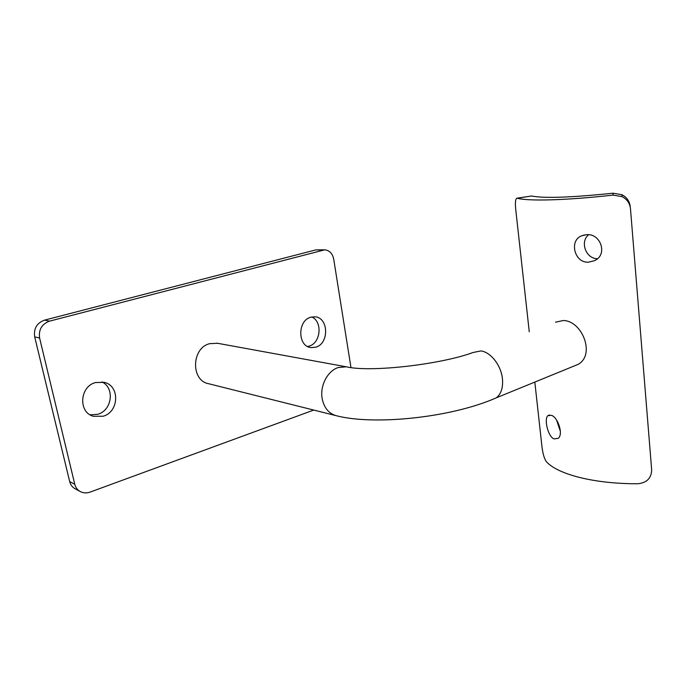 <?xml version="1.0" encoding="UTF-8"?>
<svg xmlns="http://www.w3.org/2000/svg" width="686" height="686" viewBox="0 0 686 686"><rect width="100%" height="100%" fill="white"/><g stroke="black" fill="none" stroke-linecap="round" stroke-linejoin="round"><path stroke-width="1.03" d="M551.45 415.33L547.9 415.665C543.887 418.743 547.9 436.605 553.979 438.894L558.181 438.371C563.721 434.332 557.787 417.191 551.45 415.33M560.385 431.357L556.569 420.089M586.161 234.749L581.599 235.821C568.72 240.657 574.645 263.553 588.708 262.138L594.162 260.783C608.345 255.192 600.67 232.691 586.161 234.749M597.283 258.751C585.793 258.605 579.833 241.849 588.537 234.809M335.617 415.545L208.81 383.766C190.708 380.884 191.291 348.102 209.642 343.669L217.565 343.283M90.149 414.85L97.841 414.275C112.11 410.357 114.982 387.882 101.94 381.922M95.5 382.548C79.73 386.458 78.05 412.183 93.227 416.265L103.192 416.231C119.184 411.857 120.059 385.712 104.238 382.342L95.5 382.548M307.585 346.49L309.197 346.096C320.816 343.026 322.746 321.52 311.778 316.966M310.792 317.215C297.312 320.473 297.544 346.516 310.981 347.605L315.817 347.185C329.314 343.592 328.697 317.524 315.011 316.803L310.792 317.215M555.506 322.18L563.395 320.516C582.062 320.756 595.585 354.508 578.281 364.3L572.57 366.641M613.018 193.203C571.206 197.542 544.049 198.477 531.547 195.999L517.295 198.22C527.903 201.307 565.556 200.449 613.027 195.107L613.018 193.203L621.928 194.704C626.841 197.259 629.611 201.264 630.237 206.7M517.295 198.22L516.815 198.203C515.306 199.214 515.006 203.459 515.898 210.945L529.266 331.818M534.823 382.076L541.769 444.957C542.549 452.623 544.024 458.145 546.219 461.507C557.203 474.12 593.296 483.879 637.654 483.767C646.709 482.884 651.383 478.271 651.674 469.927L630.485 208.793C629.859 203.279 627.055 199.223 622.065 196.625L613.027 195.107M516.952 198.185L531.547 195.999M350.966 367.525L333.705 259.111C332.478 253.426 329.486 250.33 324.71 249.833L49.589 321.134C41.795 324.032 38.467 329.666 39.608 338.044L74.774 484.265C75.683 487.746 77.672 490.258 80.751 491.802C83.701 493.157 86.805 493.251 90.08 492.102L313.751 410.065M324.71 249.833L315.869 249.884L44.581 320.122C36.847 322.986 33.545 328.56 34.686 336.843L69.68 481.581C70.581 485.028 72.553 487.514 75.606 489.049L79.902 491.348M491.433 399.887L496.304 397.829C450.651 417.997 373.467 425.44 336.457 415.75C328.868 413.701 324.109 407.981 322.171 398.609C319.762 385.832 327.556 370.886 338.215 367.542L346.224 366.787C370.886 372.678 441.552 364.232 472.877 352.544L480.835 350.932C490.533 351.935 501.054 365.235 502.418 378.569C503.25 387.479 501.209 393.901 496.304 397.829L578.281 364.3M39.608 338.044L34.686 336.843M49.589 321.134L44.581 320.122M74.774 484.265L69.68 481.581M322.609 250.081L315.869 249.884M549.52 414.944L547.9 415.656M584.472 234.946L581.599 235.821M216.905 343.163L346.224 366.787M93.227 416.265L92.164 415.862M621.928 194.704L622.065 196.625"/></g></svg>

